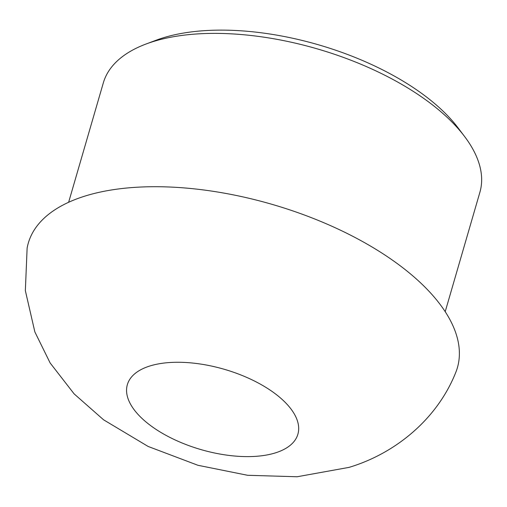 <?xml version="1.0" encoding="UTF-8"?>
<svg xmlns="http://www.w3.org/2000/svg" width="507" height="507" viewBox="0 0 507 507"><rect width="100%" height="100%" fill="white"/><g stroke="black" fill="none" stroke-linecap="round" stroke-linejoin="round"><path stroke-width="0.76" d="M68.635 202.28L103.333 82.85A196.07 92.312 16.2 0 1 146.13 43.982L156.327 40.161A185.746 87.458 16.2 0 1 417.28 90.303A185.746 87.458 16.2 0 1 458.024 127.815L464.589 136.503A196.07 92.312 16.2 0 1 479.901 192.248L445.203 311.685M146.13 43.982A196.07 92.312 16.2 0 1 421.577 96.907A196.07 92.312 16.2 0 1 464.589 136.503M27.125 248.107A223.416 105.19 16.2 0 1 165.466 186.868A223.416 105.19 16.2 0 1 390.941 259.096A223.416 105.19 16.2 0 1 455.692 372.62C437.123 419.207 395.27 453.518 349.038 467.378L297.121 476.757L247.593 475.287L197.901 465.274L148.152 446.464L103.574 419.802L74.117 393.869L50.13 362.955L34.863 331.933L25.35 290.663L27.125 248.107M271.486 391.036A88.801 41.808 16.2 0 1 275.415 452.878A88.801 41.808 16.2 0 1 153.767 427.851A88.801 41.808 16.2 0 1 149.831 366.003A88.801 41.808 16.2 0 1 271.486 391.036"/></g></svg>
